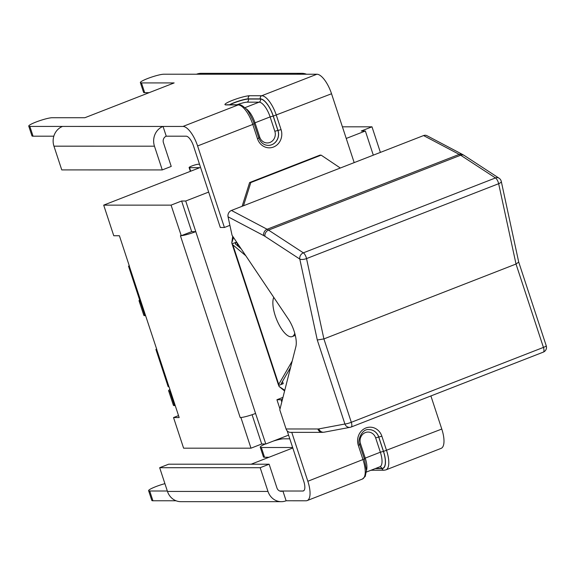 <?xml version="1.0" encoding="UTF-8"?>
<svg xmlns="http://www.w3.org/2000/svg" width="575" height="575" viewBox="0 0 575 575"><rect width="100%" height="100%" fill="white"/><g stroke="black" fill="none" stroke-linecap="round" stroke-linejoin="round"><path stroke-width="0.86" d="M229.899 225.342L224.408 227.484L220.304 227.484L193.502 145.957A10.364 3.86 -111.3 0 0 186.192 136.196L166.247 136.196L163.041 126.435A15.446 14.188 90 0 0 154.467 146.187L162.265 169.92L61.762 169.912L53.957 146.179A15.446 14.188 -90 0 1 62.538 126.428L29.85 126.428A12.909 1.718 161.8 0 1 28.75 126.105A12.909 1.718 161.8 0 1 38.137 121.246A12.909 1.718 161.8 0 1 52.174 117.724L84.856 117.731L174.153 82.922L141.464 82.922A12.909 1.718 161.8 0 1 140.365 82.606A12.909 1.718 161.8 0 1 149.752 77.74A12.909 1.718 161.8 0 1 163.789 74.218L296.98 74.225A15.446 14.188 -90 0 1 301.767 73.327A15.446 14.188 -90 0 1 306.547 74.233M279.759 491.014L282.907 491.014L286.12 500.775A15.446 14.188 -90 0 1 281.333 501.68A15.446 14.188 -90 0 1 267.979 491.438L260.173 467.705L269.136 464.212L276.942 487.945A5.082 4.665 90 0 0 281.333 491.316A5.082 4.665 90 0 0 282.907 491.014L302.853 491.021A10.364 3.86 68.7 0 0 303.406 490.921A10.364 3.86 68.7 0 0 303.744 481.261L287.177 430.869M282.512 399.158L281.038 399.733L276.934 399.733L282.965 397.382M430.898 395.945L441.78 429.051A20.736 7.719 68.7 0 1 441.111 448.371L385.918 469.883A20.736 7.719 -111.3 0 0 386.587 450.563L381.872 436.209A13.62 12.506 90 0 0 365.88 427.98A13.62 12.506 90 0 0 358.318 445.395L363.033 459.748A20.736 7.719 68.7 0 1 362.365 479.061L365.247 476.38L366.462 470.408L364.385 458.987L307.841 481.261A20.736 7.719 68.7 0 1 307.172 500.573A20.736 7.719 68.7 0 1 306.058 500.782L286.12 500.775M224.408 227.484L197.599 145.957A20.736 7.719 -111.3 0 0 182.979 126.435L62.538 126.428M301.767 73.327L201.257 73.32A15.446 14.188 90 0 0 196.478 74.225M296.98 74.225L316.918 74.233A20.736 7.719 -111.3 0 1 331.538 93.754L354.178 162.61M162.265 169.92L171.228 166.427L163.429 142.693A5.082 4.665 -90 0 1 166.247 136.196M29.85 126.428L33.062 136.189L53.827 136.189M279.996 409.033L276.934 399.733M307.841 481.261L291.762 432.357M281.786 402.004L281.038 399.733M273.226 441.111A12.909 1.718 161.8 0 1 283.662 438.804L289.786 438.804M260.173 467.705L159.67 467.705L167.469 491.431A15.446 14.188 90 0 0 180.83 501.673L281.333 501.68M269.136 464.212L168.633 464.205L159.67 467.705M167.332 491.007L149.716 491.007A12.909 1.718 161.8 0 1 148.616 490.691A12.909 1.718 161.8 0 1 164.91 483.647M176.043 500.768L152.928 500.768A12.909 1.718 161.8 0 1 151.829 500.451L148.616 490.691M33.062 136.189A12.909 1.718 161.8 0 1 31.956 135.865L28.75 126.105M149.112 92.683L144.677 92.683A12.909 1.718 161.8 0 1 143.577 92.367L140.365 82.606M292.646 447.508L261.338 447.501A12.909 1.718 161.8 0 1 260.238 447.185A12.909 1.718 161.8 0 1 265.312 444.001M268.985 457.262L264.543 457.262A12.909 1.718 161.8 0 1 263.443 456.945L260.238 447.185M251.153 464.212L292.797 447.982M373.304 155.157L365.362 130.999L346.236 138.453M208.66 192.072L185.718 201.013L181.621 201.013L191.691 231.639L195.787 231.639L185.718 201.013M241.04 417.515A12.197 1.624 161.8 0 1 240.192 417.558L241.04 417.515A12.197 1.624 -18.2 0 0 255.566 413.447L265.808 444.001L288.578 435.131M168.612 390.748L173.398 405.289A12.909 1.718 -18.2 0 0 174.498 405.612L169.718 391.065A12.909 1.718 161.8 0 1 168.612 390.748A12.909 1.718 161.8 0 1 169.92 389.433M175.238 405.612L174.498 405.612M170.459 391.065L169.718 391.065M140.02 301.113A12.909 1.718 161.8 0 1 139.042 300.797L143.822 315.344A12.909 1.718 -18.2 0 0 144.922 315.661L140.976 303.643M145.662 315.661L144.922 315.661M139.042 300.797A12.909 1.718 161.8 0 1 139.639 299.963M129.339 266.254L141.68 303.794L140.767 303.392L128.52 266.153L129.425 266.254L119.392 235.743L113.764 235.743L103.694 205.124L199.755 167.677L189.542 167.677A5.082 0.676 161.8 0 1 189.11 167.555A5.082 0.676 161.8 0 1 192.805 165.636A5.082 0.676 161.8 0 1 198.332 164.256L199.518 164.256M141.68 303.794L156.795 349.507L155.897 349.406L168.137 386.644L169.136 387.047L179.17 417.558L173.535 417.558L178.53 415.61M128.52 266.153L129.282 265.83M155.897 349.406L156.652 349.082M342.412 126.816L371.982 126.816L361.258 130.999L365.362 130.999M255.566 413.447L195.787 231.639A12.197 1.624 161.8 0 1 181.262 235.7L191.691 231.639M252.08 414.719L261.704 444.001L265.808 444.001M181.262 235.7L171.07 205.124L181.621 201.013M240.192 417.558L180.421 235.75L181.139 235.75M371.982 126.816L380.391 152.397M261.704 444.001L250.987 448.184L240.918 417.558M173.535 417.558L183.605 448.177L250.987 448.184M103.694 205.124L171.07 205.124M464.255 155.473L462.609 154.502A5.082 4.334 117.8 0 0 459.238 154.38A40.653 15.137 68.7 0 1 460.654 155.214L268.532 230.101A5.082 4.183 123.1 0 0 264.96 236.325L299.791 259.066L317.285 339.998L323.897 338.919L516.019 264.033L498.654 183.705L306.533 258.592A5.082 1.862 167.8 0 1 299.791 259.066A5.082 4.183 -56.9 0 1 303.356 252.835L495.478 177.948A5.082 4.183 -56.9 0 1 499.078 178.214L464.255 155.473A5.082 4.183 123.1 0 0 460.654 155.214L495.478 177.948A5.082 1.89 68.7 0 1 498.654 183.705A5.082 1.862 167.8 0 0 501.271 181.391L518.715 262.085L516.019 264.033L543.433 347.408A5.082 1.89 68.7 0 1 543.267 352.144L351.145 427.031A5.082 5.082 0 0 1 350.24 427.29A5.082 4.708 -100.6 0 1 344.907 424.005L318.859 428.9A5.082 4.708 -100.6 0 0 324.192 432.177L350.24 427.29A5.082 4.708 -100.6 0 0 351.016 427.067A5.082 1.89 -111.3 0 0 351.145 427.031A5.082 1.89 -111.3 0 0 351.311 422.294L323.897 338.919L306.533 258.592A5.082 1.89 -111.3 0 0 303.356 252.835L268.532 230.101A40.653 15.137 -111.3 0 0 267.116 229.26L231.445 210.45A5.082 4.334 117.8 0 0 228.052 216.789L232.048 235.276L288.312 319.024A20.326 7.568 68.7 0 1 295.873 346.66L279.788 409.846L286.084 428.986A5.082 4.665 90 0 0 290.476 432.357L322.244 432.357A5.082 4.665 -90 0 1 317.853 428.986L286.084 428.986M231.445 210.45L423.567 135.571L459.238 154.38L267.116 229.26A5.082 4.334 117.8 0 0 263.724 235.599A35.571 13.247 68.7 0 1 264.96 236.325M462.609 154.502L426.938 135.693A5.082 4.334 117.8 0 0 423.567 135.571M295.27 335.232A22.36 8.33 68.7 0 1 294.4 335.743L292.215 336.591A22.36 8.33 68.7 0 1 277.926 322.482A22.36 8.33 68.7 0 1 273.75 297.347M294.759 333.27A22.36 8.33 68.7 0 1 292.215 336.591M284.596 390.971L278.99 386.4L278.731 384.387L292.201 361.086M245.805 255.753L232.192 244.274L231.79 242.858L232.702 236.246M284.769 390.281L278.99 386.4M243.498 205.757L250.822 182.548L321.137 155.142L319.93 155.142L249.622 182.548L242.125 206.288M231.79 242.858L233.5 237.439M250.822 182.548L249.622 182.548M290.591 367.403L281.369 383.36L281.276 383.784L283.238 383.662L278.674 385.444M232.106 243.822L236.612 242.061L235.254 243.822L241.148 248.824M321.137 155.142L340.321 168.015M154.467 146.187L53.957 146.179M267.979 491.438L167.469 491.431M152.928 500.768L149.716 491.007M141.464 82.922L144.677 92.683M331.538 93.754L273.276 116.085L277.991 130.439L281.067 129.619L276.345 115.266A20.736 7.719 -111.3 0 0 261.726 95.745A2.437 2.243 90 0 0 260.374 98.864A18.292 6.814 68.7 0 1 273.276 116.085M268.288 145.389A11.177 10.271 90 0 0 277.912 130.439L277.991 130.439A11.177 10.271 -90 0 1 268.324 145.389C263.968 145.274 260.813 142.823 258.865 138.036L257.514 138.798A13.62 12.506 90 0 0 273.506 147.028A13.62 12.506 90 0 0 281.067 129.619M316.918 74.233L261.726 95.745L249.665 95.745A2.437 2.243 90 0 0 248.314 98.864L260.374 98.864M258.865 138.036L254.143 123.683L252.792 124.444L257.514 138.798M249.665 95.745A13.62 1.818 -18.2 0 0 232.501 100.33A13.62 1.818 -18.2 0 0 226.112 104.923A2.437 2.243 -90 0 1 226.866 104.779L226.715 104.787M229.497 104.779A11.177 1.488 161.8 0 1 239.207 100.884A11.177 1.488 161.8 0 1 248.314 98.864L248.378 99.051A11.177 1.488 -18.2 0 0 239.588 100.977A11.177 1.488 -18.2 0 0 229.899 104.779M254.143 123.683L253.208 121.081C250.075 114.224 247.653 110.112 245.956 108.747C242.571 105.649 240.228 104.327 238.927 104.779A2.437 2.243 90 0 0 238.172 104.923A20.736 7.719 68.7 0 1 252.792 124.444L197.599 145.957M226.112 104.923L238.172 104.923L182.979 126.435M273.19 116.085A18.091 6.735 -111.3 0 0 260.439 99.051A2.437 2.243 -90 0 1 259.081 102.17A15.654 5.829 68.7 0 1 270.121 116.912L273.19 116.085L277.912 130.439L274.836 131.265A8.74 8.028 -90 0 1 269.984 142.435A8.74 8.028 -90 0 1 259.72 137.152L258.721 137.605M259.72 137.152L255.005 122.798L270.121 116.912L274.836 131.265M245.848 108.625A15.654 5.829 -111.3 0 1 255.005 122.798L253.999 123.251M260.439 99.051L248.378 99.051A2.437 2.243 90 0 1 247.02 102.17L259.081 102.17L244.914 107.69M364.385 458.987L359.67 444.633C357.032 442.34 361.186 428.325 369.128 429.618A11.177 10.271 -90 0 1 378.796 437.036L383.518 451.389L441.78 429.051M236.893 104.779A8.74 1.164 161.8 0 1 247.02 102.17M264.543 457.262L261.338 447.501M359.67 444.633L358.318 445.395M375.676 468.417L381.879 468.417A18.091 6.735 -111.3 0 0 383.432 451.389L378.717 437.036L381.872 436.209M383.518 451.389A18.292 6.814 68.7 0 1 381.944 468.611A2.437 2.243 90 0 0 384.05 470.228L385.918 469.883M381.944 468.611L375.188 468.611M359.533 444.195L360.525 443.749A8.74 8.028 -90 0 1 365.377 432.573A8.74 8.028 -90 0 1 375.64 437.855L378.717 437.036A11.177 10.271 90 0 0 369.092 429.618M375.64 437.855L380.363 452.209L383.432 451.389M364.248 458.548L365.24 458.103L360.525 443.749M366.462 470.544A15.654 5.829 -111.3 0 0 365.24 458.103L380.363 452.209A15.654 5.829 68.7 0 1 379.852 466.792L366.397 472.039M379.823 466.807A2.437 2.243 -90 0 1 381.879 468.417M302.853 491.021L303.88 490.619M384.05 470.228L371.989 470.228A2.437 2.243 -90 0 1 371.321 470.12M371.04 470.228A13.62 1.818 161.8 0 1 371.5 470.17M190.706 171.206L189.542 167.677M156.716 349.507L169.057 387.047M317.285 339.998L344.907 424.005A5.082 0.676 -18.2 0 0 351.311 422.294L543.433 347.408A5.082 0.676 -18.2 0 0 546.25 345.827L518.679 261.97M546.25 345.827A5.082 5.082 0 0 1 543.267 352.144A5.082 1.89 68.7 0 1 543.138 352.18M318.859 428.9A35.571 13.247 68.7 0 1 317.853 428.986M228.052 216.789L263.724 235.599M278.731 384.387L233.048 245.424M283.238 383.662L282.498 381.412M238.093 246.344L236.756 242.276M238.927 104.779L226.866 104.779M307.172 500.573L362.365 479.061M371.989 470.228L370.789 470.321M189.11 167.555L190.354 171.343M501.271 181.391A5.082 5.082 0 0 0 499.078 178.214M324.192 432.177L322.244 432.357M232.199 244.296L278.537 385.214"/></g></svg>
